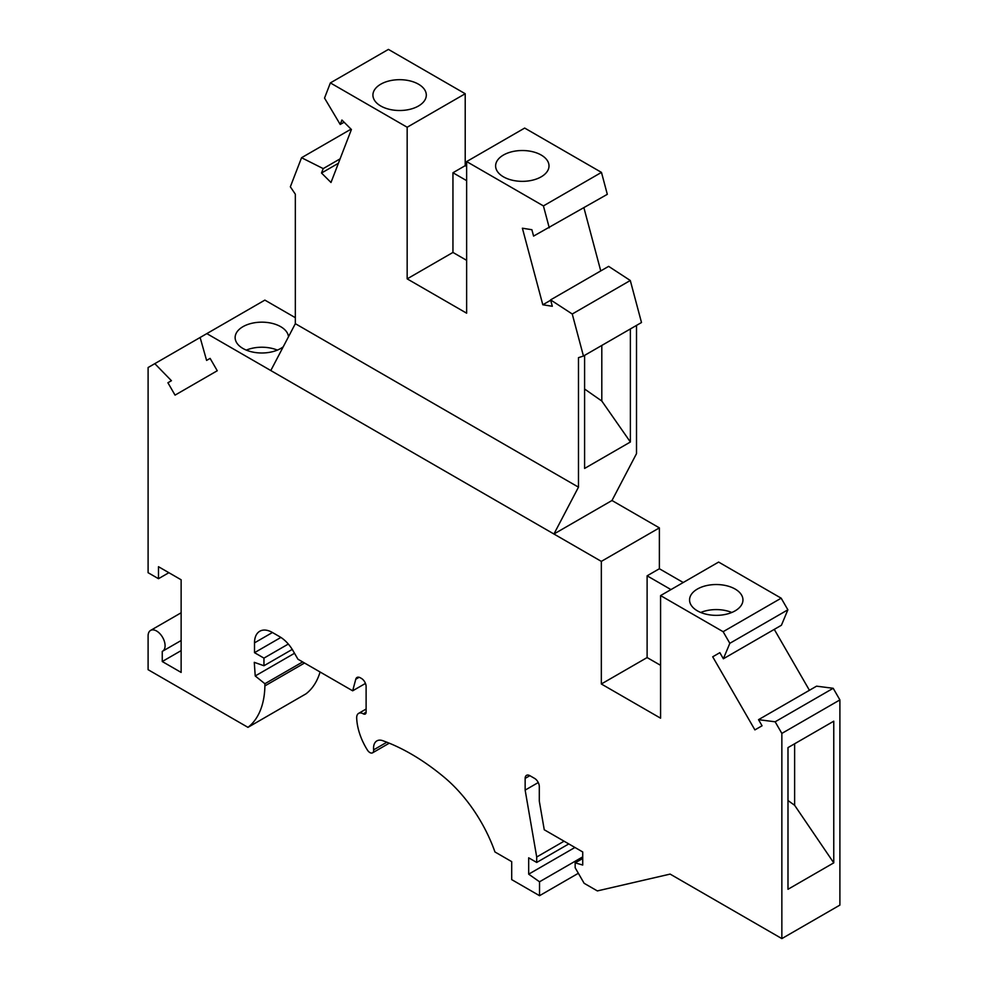 <?xml version="1.0" encoding="UTF-8"?>
<svg xmlns="http://www.w3.org/2000/svg" width="988" height="988" viewBox="0 0 988 988"><rect width="100%" height="100%" fill="white"/><g stroke="black" fill="none" stroke-linecap="round" stroke-linejoin="round"><path stroke-width="1.48" d="M360.336 677.805L361.398 678.41A6.669 3.853 60 0 1 366.116 686.586L366.116 712.2A4.001 2.309 60 0 1 365.288 714.028A4.001 2.309 60 0 1 363.288 713.83A9.349 5.397 -120 0 0 358.619 713.373A9.349 5.397 -120 0 0 356.68 717.967A44.719 25.811 -120 0 0 367.4 750.04A5.335 3.088 -120 0 0 372.562 752.831A5.335 3.088 -120 0 0 373.637 749.843A16.018 9.25 60 0 1 376.873 740.889A16.018 9.25 60 0 1 382.776 740.691A216.224 124.834 60 0 1 443.847 776.951A106.778 61.651 60 0 1 494.951 851.965L511.698 861.635L511.698 879.616L539.534 895.696L539.534 881.79L528.679 874.17L528.679 857.819L536.706 862.45L536.706 857.004L525.147 790.116L525.147 778.396A6.669 3.853 60 0 1 526.53 775.345A6.669 3.853 60 0 1 529.864 775.679L534.582 778.396A6.669 3.853 60 0 1 539.3 786.572L539.3 801.095L544.252 829.759L582.722 851.965L582.722 865.043L575.164 862.857L575.164 867.76L584.13 883.297L597.345 890.917L670.136 874.096L781.854 938.6L781.854 733.417L775.148 721.796L758.525 719.672L762.057 725.785L754.906 729.897L712.706 656.798L719.844 652.673L723.364 658.774L729.836 643.312L723.13 631.703L660.577 595.591L660.577 718.19L601.334 683.992L601.334 561.382L206.825 333.611L200.119 337.488L206.591 360.41L210.111 358.385L217.261 370.747L175.049 395.126L167.911 382.751L171.43 380.713L154.807 363.646L148.101 367.524L148.101 572.707L158.488 578.696L158.488 566.704L181.137 579.783L181.137 672.42L162.254 661.528L162.254 651.401A12.017 6.941 -120 0 0 162.6 651.216A12.017 6.941 -120 0 0 162.6 637.346A12.017 6.941 -120 0 0 150.584 630.418A12.017 6.941 -120 0 0 148.101 635.914L148.101 669.691L247.963 727.353A99.652 57.539 -120 0 0 264.895 685.907L264.895 683.733L255.225 675.965L254.274 662.343L263.957 665.739L263.957 658.119L254.509 652.673L254.509 642.855A25.355 14.647 60 0 1 259.77 631.246A25.355 14.647 60 0 1 272.441 632.505L279.728 636.717A26.688 15.413 60 0 1 293.078 650.796L297.931 659.206L352.667 690.81L355.779 679.213A6.669 3.853 60 0 1 357.001 677.472A6.669 3.853 60 0 1 360.336 677.805M636.507 325.398L636.507 453.64L611.98 500.508L553.935 534.014L578.474 487.158L578.474 357.668L583.451 356.038L641.496 322.52L630.295 280.493L608.633 266.365L550.6 299.883L572.25 314.011L630.295 280.493M270.798 370.549L295.338 323.681L295.338 194.204L290.349 186.806L301.55 157.722L323.212 168.602L321.508 173.024L330.992 182.484L351.407 129.502L341.922 120.03L340.218 124.463L324.533 98.084L330.375 82.906L388.42 49.4L465.212 93.737L465.212 165.663L466.632 166.478M330.375 82.906L407.167 127.242L407.167 278.863L466.632 313.196L466.632 161.575L524.677 128.07L601.47 172.394L607.311 194.327L533.582 236.095L531.877 229.71L522.393 228.216L542.807 304.773L550.687 300.228M583.933 207.826L600.753 270.922M578.351 873.281L539.534 895.696M574.93 847.469L528.679 874.17M539.534 881.79L582.722 856.868M564.074 841.196L536.706 857.004M536.706 862.45L568.792 843.925M525.147 790.116L538.25 782.545M365.461 683.424L352.667 690.81M247.963 727.353L305.996 693.835A99.652 57.539 -120 0 0 320.087 672.001M304.539 663.022L264.895 685.907M255.225 675.965L294.51 653.278M292.238 649.412L263.957 665.739M288.311 644.053L263.957 658.119M254.509 652.673L280.901 637.433M264.895 683.733L302.649 661.935M181.137 650.623L162.254 661.528M168.862 572.707L158.488 578.696M575.164 862.857L582.722 858.498M781.854 733.417L839.899 699.912L839.899 905.094L781.854 938.6M584.6 355.371L584.6 468.436L630.381 442.007L630.381 328.942M601.803 345.442L601.803 401.029L630.381 442.007M601.803 401.029L584.6 389.025M503.435 155.042A26.688 15.413 0 0 0 495.618 165.935A26.688 15.413 0 0 0 512.093 180.174A26.688 15.413 0 0 0 541.189 176.827A26.688 15.413 -0 0 0 549.007 165.935A26.688 15.413 -0 0 0 532.532 151.695A26.688 15.413 -0 0 0 503.435 155.042M418.492 106A26.688 15.413 0 0 0 426.31 95.095A26.688 15.413 0 0 0 409.835 80.855A26.688 15.413 0 0 0 380.751 84.202A26.688 15.413 0 0 0 372.921 95.095A26.688 15.413 0 0 0 389.408 109.335A26.688 15.413 0 0 0 418.492 106M700.727 612.474A26.688 15.413 180 0 1 731.799 612.474M697.392 589.046A26.688 15.413 0 0 0 689.562 599.951A26.688 15.413 0 0 0 706.05 614.178A26.688 15.413 0 0 0 735.134 610.843A26.688 15.413 0 0 0 742.951 599.951A26.688 15.413 0 0 0 726.476 585.711A26.688 15.413 0 0 0 697.392 589.046M833.761 862.857L833.761 721.191L787.992 747.607L787.992 889.286L833.761 862.857L794.624 805.294L787.992 800.515M206.825 333.611L264.87 300.105L295.338 317.691M729.836 643.312L787.881 609.806L781.175 598.185L723.13 631.703M301.55 157.722L351.049 129.144M323.212 168.602L340.107 158.846M321.508 173.024L338.402 163.267M340.218 124.463L344.108 122.216M407.167 127.242L465.212 93.737M407.167 278.863L452.949 252.434L452.949 172.752L465.212 165.663M466.632 260.338L452.949 252.434M466.632 161.575L543.425 205.912L601.47 172.394M543.425 205.912L549.266 227.833M542.807 304.773L552.304 306.268L550.6 299.883M572.25 314.011L583.451 356.038M839.899 699.912L833.193 688.29L775.148 721.796M452.949 172.752L466.632 180.643M154.807 363.646L200.119 337.488M167.911 382.751L171.43 380.713M295.338 323.681L578.474 487.158M723.364 658.774L781.409 625.256L787.881 609.806M660.577 665.332L647.115 657.563L601.334 683.992M670.963 589.589L647.115 575.819L647.115 657.563M794.624 743.791L794.624 805.294M647.115 575.819L659.379 568.742L659.379 527.876L601.334 561.382M659.379 527.876L611.98 500.508M659.379 568.742L683.227 582.512M660.577 595.591L718.622 562.073L781.175 598.185M774.271 629.381L809.431 690.291M758.525 719.672L816.57 686.166L833.193 688.29M277.369 350.11A26.688 15.413 0 0 0 246.296 350.11M288.484 336.76A26.688 15.413 -0 0 0 261.116 322.174A26.688 15.413 -0 0 0 235.132 337.575A26.688 15.413 -0 0 0 251.607 351.814A26.688 15.413 -0 0 0 280.703 348.48A26.688 15.413 -0 0 0 283.235 346.788M719.844 652.673L712.706 656.798M529.864 775.679L525.147 778.396M359.113 677.286L355.779 679.213M272.441 632.505L254.509 642.855M366.116 712.2L363.288 713.83M386.839 742.223L373.637 749.843M181.137 612.782L150.584 630.418M181.137 640.52L162.6 651.216M389.26 743.186L372.562 752.831M366.116 709.038L358.619 713.373"/></g></svg>

